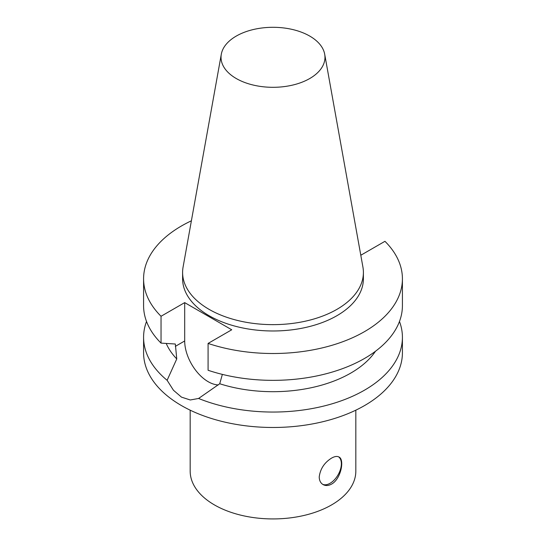 <?xml version="1.0" encoding="UTF-8"?>
<svg xmlns="http://www.w3.org/2000/svg" width="546" height="546" viewBox="0 0 546 546"><rect width="100%" height="100%" fill="white"/><g stroke="black" fill="none" stroke-linecap="round" stroke-linejoin="round"><path stroke-width="0.82" d="M331.565 484.104C328.439 485.81 325.607 485.967 323.068 484.582C320.591 483.073 319.308 480.541 319.219 476.979C320.256 468.912 324.372 462.619 331.565 458.114C334.63 456.367 337.1 456.006 338.984 457.009C344.765 459.507 340.997 479.013 331.565 484.104M322.59 484.282A15.916 9.193 120 0 0 338.029 474.918A15.916 9.193 120 0 0 338.54 456.79M375.484 351.255A110.005 63.513 180 0 1 219.731 383.749L198.587 398.464L190.288 399.979L181.49 397.14L173.464 390.26L167.117 380.296L176.754 358.934L175.334 344.014L161.043 343.113L161.043 316.27L184.691 302.62L231.729 329.777L208.081 343.427A129.416 74.72 180 0 0 337.605 343.536A129.416 74.72 180 0 0 402.416 278.788A129.416 74.72 180 0 0 384.957 241.312L361.309 254.962L360.681 254.6M167.117 380.296A129.416 74.72 180 0 1 143.584 337.332A129.416 74.72 180 0 1 146.526 321.478M176.754 358.934A110.005 63.513 180 0 1 166.223 343.454M399.474 321.478A129.416 74.72 180 0 1 402.416 337.332A129.416 74.72 180 0 1 364.51 390.165A129.416 74.72 180 0 1 198.587 398.464M222.358 374.392L219.731 383.749M161.043 343.113A129.416 74.72 180 0 1 143.584 305.63L143.584 278.788A129.416 74.72 180 0 1 191.393 220.802M402.416 278.788L402.416 305.63A129.416 74.72 180 0 1 337.605 370.372A129.416 74.72 180 0 1 208.081 370.27L208.081 343.427M324.693 54.211L362.919 267.069A90.397 52.191 180 0 1 363.397 272.447L363.397 278.788A90.397 52.191 180 0 1 336.923 315.697A90.397 52.191 180 0 1 238.404 327.006A90.397 52.191 180 0 1 182.603 278.788L182.603 272.447A90.397 52.191 180 0 1 183.081 267.069L221.307 54.211A51.972 30.003 180 0 1 273 27.3A51.972 30.003 180 0 1 324.693 54.211A51.972 30.003 180 0 1 309.753 78.522A51.972 30.003 180 0 1 250.662 84.398A51.972 30.003 180 0 1 221.307 54.211M161.043 316.27A129.416 74.72 180 0 1 143.584 278.788M184.691 302.62L184.691 340.977A33.258 19.206 -120 0 0 218.345 384.916M402.416 337.332L402.416 352.757A129.416 74.72 180 0 1 364.51 405.596A129.416 74.72 180 0 1 223.471 421.792A129.416 74.72 180 0 1 143.584 352.757L143.584 337.332M363.397 272.447A90.397 52.191 180 0 1 336.923 309.357A90.397 52.191 180 0 1 238.404 320.666A90.397 52.191 180 0 1 182.603 272.447M355.828 410.169L355.828 471.109A82.828 47.823 180 0 1 331.565 504.927A82.828 47.823 180 0 1 241.305 515.288A82.828 47.823 180 0 1 190.172 471.109L190.172 410.169M184.691 340.977L175.334 346.376"/></g></svg>
